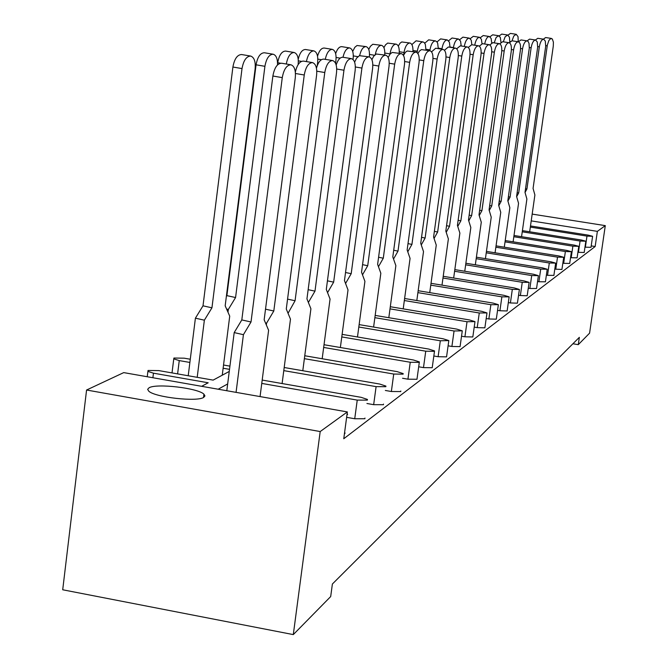 <?xml version="1.0" encoding="UTF-8"?>
<svg xmlns="http://www.w3.org/2000/svg" width="668" height="668" viewBox="0 0 668 668"><rect width="100%" height="100%" fill="white"/><g stroke="black" fill="none" stroke-linecap="round" stroke-linejoin="round"><path stroke-width="1" d="M203.69 397.402L204.942 395.915L203.932 394.178C197.97 388.066 156.571 383.207 149.098 387.757L147.645 389.327L148.797 391.206C155.126 397.351 197.093 402.069 203.69 397.402M532.179 214.102L605.291 225.634L589.577 333.165L578.288 344.655L579.348 337.332L332.38 584.024L330.693 596.557L293.302 634.6L320.189 431.553L86.573 390.02L123.73 372.61L347.352 411.931L320.189 431.553M578.288 344.655L572.919 343.753M229.249 371.433L213.142 380.117L158.759 370.59L148.046 370.464L147.895 371.4L153.456 373.178L208.199 382.781L201.653 386.313M227.663 383.933L218.169 389.219M345.106 433.031L344.396 434.091M347.352 411.931L343.769 438.734L595.163 246.525L591.205 245.891M590.98 247.327L585.368 247.185L586.98 236.105L592.608 236.297L588.324 235.144L530.492 225.959M584.174 252.471L578.438 252.337L580.075 241.031L585.836 241.206L581.477 240.029L522.418 230.627M577.92 252.254L578.438 252.337M577.085 257.831L571.207 257.714L572.877 246.166L578.772 246.333L574.346 245.123L514.001 235.487M570.547 257.606L571.207 257.714M569.687 263.426L563.667 263.326L565.37 251.527L571.407 251.686L566.898 250.433L505.217 240.555M562.848 263.192L563.667 263.326M563.692 257.397L561.93 269.454L555.784 269.187L557.513 257.13L563.708 257.272L559.116 255.994L496.04 245.857M554.807 269.037L555.784 269.187M553.864 275.391L547.535 275.325L549.305 262.992L555.651 263.117L550.975 261.798L486.446 251.393M546.382 275.132L547.535 275.325M545.397 281.796L538.909 281.746L540.713 269.129L547.226 269.237L542.466 267.876L476.401 257.188M537.548 281.52L538.909 281.746M536.529 288.501L529.858 288.476L531.703 275.558L538.391 275.65L533.54 274.247L465.872 263.259M528.288 288.217L529.858 288.476M529.098 282.547L527.186 295.774L520.372 295.532L522.251 282.305L529.123 282.372L524.18 280.927L454.825 269.621M518.56 295.239L520.372 295.532M519.362 289.628L517.408 303.18L510.402 302.955L512.323 289.394L519.387 289.436L514.343 287.95L443.218 276.301M508.331 302.612L510.402 302.955M509.116 297.076L507.129 310.971L499.915 310.754L501.877 296.851L509.15 296.859L504.006 295.331L431.019 283.324M497.568 310.361L499.915 310.754M498.336 304.917L496.299 319.179L488.867 318.97L490.871 304.7L498.37 304.683L493.118 303.097L418.168 290.714M486.204 318.527L488.867 318.97M486.955 313.192L484.876 327.829L477.219 327.637L479.273 312.983L486.997 312.925L481.645 311.296L404.616 298.504M474.213 327.128L477.219 327.637M474.948 321.926L472.819 336.964L464.92 336.789L467.015 321.734L474.99 321.625L469.52 319.947L390.304 306.721M461.53 336.213L464.92 336.789M462.239 331.169L460.068 346.625L451.902 346.467L454.056 330.986L462.281 330.827L456.703 329.09L375.166 315.413M448.103 345.824L451.902 346.467M448.771 340.956L446.558 356.862L438.116 356.72L440.321 340.789L448.829 340.58L443.135 338.785L359.134 324.615M433.841 355.994L438.116 356.72M434.484 351.343L432.213 367.726L423.487 367.609L425.741 351.193L434.476 351.351L434.542 350.917L428.731 349.063L342.116 334.367M418.686 366.782L423.487 367.609M419.295 362.398L416.974 379.274L407.931 379.182L410.244 362.256L419.287 362.398L419.362 361.906L413.425 359.994L324.03 344.721M402.553 378.255L407.931 379.182M400.817 391.014L400.742 391.573L391.356 391.506L393.728 374.047L403.113 374.155L403.18 373.604L397.118 371.625L304.758 355.752M385.344 390.463L391.356 391.506M383.499 404.082L383.415 404.699L373.662 404.674L376.101 386.63L385.853 386.714L385.912 386.087L379.725 384.05L284.192 367.509M366.932 403.497L373.662 404.674M364.97 418.051L364.878 418.744L354.733 418.752L357.238 400.099L367.383 400.14L367.433 399.431L361.112 397.326L262.19 380.067M347.193 417.425L354.733 418.752M346.968 414.811L347.577 414.536L347.16 413.375M261.764 383.415L357.238 400.099M283.791 370.623L376.101 386.63M304.374 358.666L393.728 374.047M323.671 347.452L410.244 362.256M341.774 336.931L425.741 351.193M358.808 327.019L440.321 340.789M374.865 317.684L454.056 330.986M390.012 308.866L467.015 321.734M404.34 300.533L479.273 312.983M417.901 292.634L490.871 304.7M430.768 285.144L501.877 296.851M442.984 278.03L512.323 289.394M454.599 271.266L522.251 282.305M465.654 264.82L531.703 275.558M476.192 258.675L540.713 269.129M486.246 252.813L549.305 262.992M495.848 247.218L557.513 257.13M505.033 241.858L565.37 251.527M513.826 236.731L572.877 246.166M522.251 231.821L580.075 241.031M530.325 227.103L586.98 236.105M229.926 366.131L223.529 365.02M190.28 359.242L184.209 358.182L173.922 358.031L173.763 358.858L179.258 360.595L189.879 362.448M223.129 368.235L229.516 369.346M605.291 225.634L597.367 231.362L531.21 220.883M595.163 246.525L597.367 231.362M293.302 634.6L62.708 589.777L86.573 390.02M529.666 231.779L534.893 194.989L533.064 188.434L553.279 46.134L553.396 42.167L552.327 38.961L550.708 38.535L548.904 40.447L547.351 44.981L526.927 188.96L525.04 192.484M543.368 39.161L545.656 37.542L551.417 38.427M525.524 188.702L526.927 188.96M518.243 41.767L518.026 36.623L516.214 34.302L513.801 36.005L512.03 40.798L518.284 41.775C516.097 42.034 514.527 44.731 513.575 49.875L491.74 205.928L489.235 210.529M508.022 35.12L510.444 33.408L516.214 34.302M521.558 236.697L526.893 199.056L525.006 192.376L545.689 46.234L545.305 41.082L543.66 39.212C541.664 39.454 540.228 41.984 539.335 46.785L518.685 192.935L516.665 196.701M535.41 40.005L537.79 38.301L543.66 39.212M517.141 192.651L518.685 192.935M513.107 241.824L518.552 203.297L516.598 196.484L537.665 47.203L537.256 41.942L535.569 40.03C533.515 40.28 532.037 42.861 531.127 47.77L510.093 197.077L507.922 201.101M527.102 40.882L529.582 39.103L535.569 40.03M508.39 196.759L510.093 197.077M504.29 247.177L509.851 207.715L507.822 200.767L529.281 48.213L529.039 43.453L528.112 41.458L527.119 40.882C524.998 41.132 523.478 43.779 522.551 48.806L501.117 201.402L498.787 205.711M518.418 41.8L521.007 39.93L527.119 40.882M499.238 201.051L501.117 201.402M495.071 252.78L500.75 212.34L498.654 205.251L520.414 50.167C520.906 45.307 520.197 42.51 518.284 41.775M509.333 42.785L512.039 40.806M489.669 205.535L491.74 205.928M485.427 258.65L491.239 217.175L489.06 209.936L511.245 51.294C511.746 46.326 511.012 43.462 509.033 42.71C506.778 42.969 505.158 45.733 504.19 51.002L481.92 210.662L479.232 215.58M499.806 43.829L502.653 41.717L509.033 42.71M479.649 210.228L481.92 210.662M475.34 264.795L481.277 222.235L479.006 214.845L501.635 52.471C502.144 47.395 501.384 44.464 499.347 43.687C497.009 43.954 495.347 46.785 494.353 52.188L471.641 215.622L468.752 220.874M489.819 44.948L492.825 42.669L499.347 43.687M469.153 215.138L471.641 215.622M464.761 271.241L470.831 227.537L468.477 219.989L491.565 53.716C492.082 48.514 491.289 45.516 489.185 44.714C486.772 44.981 485.051 47.879 484.033 53.423L460.862 220.816L457.755 226.435M479.323 46.142L482.521 43.67L489.185 44.714M458.131 220.29L460.862 220.816M453.664 278.013L459.876 233.107L457.421 225.392L480.985 55.01C481.511 49.682 480.684 46.618 478.513 45.8C476.008 46.059 474.238 49.04 473.186 54.726L449.539 226.277L446.207 232.289M468.301 47.42L471.7 44.723L478.513 45.8M446.55 225.692L449.539 226.277M509.793 42.126L509.45 37.199L507.638 35.003L505.125 36.798L503.313 41.817M499.213 35.913L501.76 34.093L507.638 35.003M500.958 42.385L500.299 37.283L498.32 35.738L496.057 37.625L494.203 42.886M490.003 36.765L492.683 34.803L498.687 35.738M491.698 42.902L491.147 38.443L489.335 36.498C487.222 36.69 485.678 39.195 484.684 44.013M480.375 37.675L483.215 35.546L489.335 36.498M482.004 43.679L481.394 39.237L479.549 37.299C477.328 37.517 475.716 40.147 474.731 45.199M470.289 38.635L473.303 36.322L479.549 37.299M471.85 44.748L471.224 40.147L469.312 38.143C466.957 38.385 465.287 41.157 464.31 46.459M459.726 39.663L462.924 37.141L469.312 38.143M461.204 45.967L460.578 41.14L458.574 39.02C456.135 39.27 454.415 42.117 453.405 47.578L453.38 47.795M448.637 40.765L452.052 37.992L458.574 39.02M450.023 47.261L449.414 42.184L447.31 39.938C444.788 40.189 443.009 43.111 441.974 48.714L441.907 49.207M436.997 41.95L440.638 38.886L447.31 39.938M441.999 285.127L448.37 238.952L445.815 231.061L469.863 56.379C470.397 50.927 469.537 47.779 467.291 46.935C464.703 47.194 462.866 50.25 461.788 56.087L437.64 232.013L434.058 238.443M456.695 48.789L460.319 45.825L467.291 46.935M434.367 231.362L437.64 232.013M429.741 292.626L436.262 245.106L433.59 237.031L458.165 57.815C458.707 52.229 457.814 48.998 455.484 48.129C452.795 48.388 450.9 51.528 449.789 57.532L425.124 238.042L421.266 244.931M444.462 50.259L448.345 46.994L455.484 48.129M421.541 237.332L425.124 238.042M416.824 300.533L423.512 251.585L420.723 243.319L445.832 59.327C446.374 53.599 445.447 50.284 443.034 49.39C440.237 49.649 438.275 52.872 437.131 59.051L411.931 244.404L407.781 251.786M431.553 51.845L435.72 48.221L443.034 49.39M408.006 243.62L411.931 244.404M438.291 48.63L437.682 43.286L436.889 41.8L435.478 40.907C432.856 41.157 431.019 44.163 429.967 49.908L429.858 50.71M424.756 43.22L428.656 39.83L435.478 40.907M425.942 50.083L425.349 44.447L424.18 42.51L423.028 41.934C420.314 42.176 418.41 45.257 417.325 51.16L417.124 52.647M411.872 44.589L416.055 40.823L423.028 41.934M412.933 51.628C413.15 46.601 412.148 43.721 409.918 43.002C407.104 43.253 405.134 46.409 404.015 52.488L403.681 54.976M398.278 46.075L400.082 43.153L401.777 41.959L409.918 43.002M403.205 308.875L410.069 258.416L407.146 249.949L432.806 60.922C433.365 55.052 432.396 51.645 429.891 50.718C426.986 50.977 424.948 54.292 423.771 60.654L398.003 251.118L393.536 259.025M417.909 53.565L419.412 51.11L421.416 49.599L429.891 50.718M393.711 250.249L398.003 251.118M388.818 317.701L395.865 265.63L392.801 256.955L419.045 62.617C419.613 56.588 418.602 53.089 416.005 52.121C412.974 52.38 410.853 55.795 409.643 62.349L383.29 258.215L378.464 266.691M403.472 55.427L405.418 52.271L407.238 50.985L416.005 52.121M378.581 257.247L383.29 258.215M373.604 327.053L380.835 273.262L377.629 264.369L404.482 64.404C405.058 58.216 403.99 54.617 401.293 53.615C398.136 53.866 395.924 57.381 394.679 64.145L367.717 265.722L362.507 274.824M388.166 57.456L390.237 53.916L392.225 52.446L401.293 53.615M362.557 264.653L367.717 265.722M399.214 53.273C399.497 47.971 398.462 44.923 396.099 44.138C393.16 44.38 391.122 47.628 389.97 53.883L389.912 54.317M383.933 47.687L385.494 44.856L387.69 43.078L396.099 44.138M384.718 55.035C385.085 49.424 384.008 46.192 381.495 45.332C378.614 45.491 376.535 48.58 375.241 54.592M368.761 49.465L370.414 46.284L372.802 44.255L381.495 45.332M369.371 56.93C369.838 50.993 368.728 47.545 366.047 46.601C363.175 46.693 361.046 49.682 359.651 55.578M352.696 51.428L354.85 47.278L357.046 45.508L366.047 46.601M357.48 336.973L364.92 281.353L361.547 272.227L389.026 66.299C389.619 59.936 388.5 56.237 385.695 55.193C382.388 55.444 380.092 59.06 378.798 66.048L351.201 273.688L345.565 283.466M371.909 59.694L373.704 56.221L376.293 54.008L385.695 55.193M345.54 272.502L351.201 273.688M340.371 347.51L348.02 289.937L344.463 280.568L372.619 68.32C373.212 61.773 372.043 57.957 369.112 56.872C365.655 57.114 363.258 60.846 361.922 68.069L333.649 282.146L327.554 292.651M354.608 62.182L356.512 58.225L359.359 55.669L369.112 56.872M327.437 280.827L333.649 282.146M322.176 358.741L330.059 299.064L326.301 289.444L355.151 70.457C355.752 63.736 354.524 59.803 351.468 58.659C347.844 58.893 345.331 62.75 343.953 70.232L314.987 291.148L308.374 302.454M336.171 64.98C337.916 59.719 340.162 57.147 342.901 57.248L351.468 58.659M308.157 289.678L314.987 291.148M353.046 59.494L353.13 58.876C353.681 52.622 352.537 48.981 349.681 47.937C346.667 48.029 344.438 51.144 343.001 57.264M335.653 53.64C337.256 48.906 339.302 46.576 341.791 46.66L349.681 47.937M335.578 63.31L335.921 60.629C336.488 54.2 335.286 50.451 332.313 49.365C329.065 49.482 326.719 52.805 325.274 59.343M317.534 56.179C319.154 50.71 321.375 47.996 324.205 48.038L332.313 49.365M317.216 65.748L317.634 62.491C318.21 55.878 316.941 52.012 313.851 50.885C310.336 51.027 307.864 54.592 306.42 61.59M298.229 59.252C299.79 52.805 302.22 49.557 305.51 49.507L313.851 50.885M302.796 370.723L310.912 308.791L306.946 298.897L336.513 72.745C337.131 65.823 335.837 61.765 332.647 60.571C328.831 60.788 326.209 64.771 324.773 72.528L295.072 300.742L288.042 313.284M316.465 68.203C318.227 62.082 320.69 59.051 323.83 59.11L332.647 60.571M288.142 312.515L287.691 312.415M287.557 299.114L295.072 300.742M282.105 383.541L290.48 319.179L286.28 309L316.599 75.192C317.225 68.061 315.864 63.869 312.532 62.608C308.507 62.809 305.752 66.934 304.257 74.991L273.805 311.004L266.549 323.22L266.332 324.932M295.348 72.161C297.026 64.838 299.732 61.147 303.447 61.097L312.532 62.608M266.549 323.22L265.505 322.986M265.522 309.175L273.805 311.004M260.061 396.583L268.611 330.284L264.152 319.805L295.273 77.814C295.899 70.466 294.471 66.124 290.981 64.796C286.731 64.971 283.825 69.247 282.272 77.63L251.018 321.984L243.419 334.685L236.063 392.358M282.272 77.63L272.878 76.018C274.431 67.652 277.345 63.385 281.612 63.226L290.981 64.796M243.419 334.685L234.192 332.589L226.803 390.73M234.192 332.589L241.808 319.922L251.018 321.984M272.878 76.018L241.808 319.922M298.145 64.571L298.153 64.47C298.738 57.673 297.41 53.682 294.179 52.496C290.371 52.672 287.758 56.513 286.321 64.019M280.51 63.209L277.713 62.734C279.107 55.16 281.737 51.269 285.603 51.077L294.179 52.496M277.713 62.734L277.554 63.936M277.521 64.913C277.654 58.776 276.21 55.21 273.179 54.225C269.12 54.4 266.373 58.433 264.912 66.307L235.57 297.536L228.331 309.451L227.98 312.198M264.912 66.307L256.069 64.813C257.522 56.947 260.286 52.931 264.353 52.755L273.179 54.225M228.331 309.451L226.602 309.067M226.343 296.517L226.886 295.632L235.57 297.536M256.069 64.813L226.886 295.632M222.244 375.216L229.725 316.148L225.174 305.819L255.126 68.854C255.719 61.64 254.241 57.381 250.709 56.07C246.434 56.221 243.536 60.396 242.016 68.579L211.948 307.814L204.366 320.189L197.202 377.328M242.016 68.579L232.907 67.025C234.418 58.851 237.324 54.692 241.624 54.542L250.709 56.07M204.366 320.189L195.407 318.168L188.217 375.75M195.407 318.168L203.005 305.827L211.948 307.814M232.907 67.025L203.005 305.827M179.258 360.595L177.604 373.896M153.456 373.178L152.888 377.737M547.209 45.841L545.739 45.616M510.327 41.525L509.843 41.449M539.335 46.785L537.715 46.535M531.127 47.77L529.34 47.495M522.551 48.806L520.581 48.488M513.575 49.875L511.412 49.541M504.19 51.002L501.81 50.626M494.353 52.188L491.74 51.77M484.033 53.423L481.169 52.964M473.186 54.726L470.055 54.225M453.405 47.578L450.04 47.044M441.974 48.714L438.308 48.129M461.788 56.087L458.357 55.536M449.789 57.532L446.024 56.922M437.131 59.051L433.006 58.383M429.967 49.908L425.975 49.265M417.325 51.16L412.991 50.467M404.015 52.488L399.289 51.72M423.771 60.654L419.253 59.92M409.643 62.349L404.683 61.539M394.679 64.145L389.235 63.251M389.97 53.883L384.826 53.048M374.506 55.252L369.529 54.442M357.839 56.655L353.322 55.912M378.798 66.048L372.827 65.055M361.922 68.069L355.351 66.975M343.953 70.232L336.714 69.021M340.146 58.133L336.113 57.465M321.366 59.703L317.826 59.11M301.452 61.372L298.337 60.855M324.773 72.528L316.799 71.184M304.257 74.991L295.456 73.497M203.523 397.493L203.932 394.178M592.591 236.38L590.996 247.352M585.819 241.307L584.191 252.496M578.764 246.442L577.102 257.856M571.39 251.794L569.704 263.459M555.634 263.25L553.889 275.425M547.201 269.379L545.422 281.821M538.366 275.809L536.546 288.534M173.763 358.858L172.018 372.919M147.895 371.4L147.236 376.744"/></g></svg>
